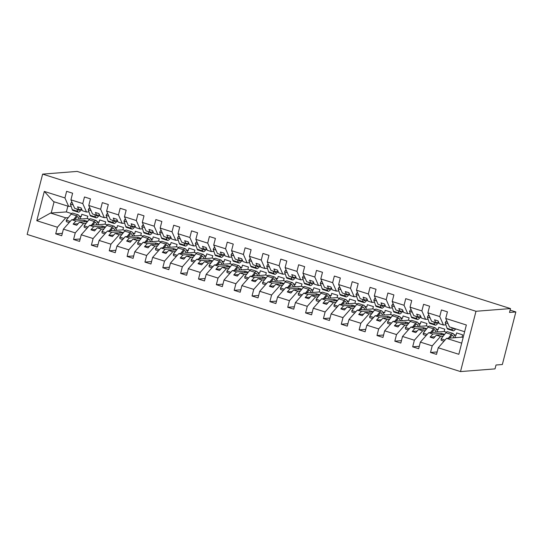 <?xml version="1.0" encoding="UTF-8"?>
<svg xmlns="http://www.w3.org/2000/svg" width="543" height="543" viewBox="0 0 543 543"><rect width="100%" height="100%" fill="white"/><g stroke="black" fill="none" stroke-linecap="round" stroke-linejoin="round"><path stroke-width="0.81" d="M460.505 371.582L495.026 368.88L496.017 365.011L502.35 364.516L515.85 311.947L509.517 312.442L510.508 308.573L77.154 171.418L42.632 174.12L27.15 234.427L460.505 371.582L475.987 311.275L42.632 174.12M458.835 354.294L466.356 324.992L458.835 354.294L438.215 347.764L446.522 338.364L462.039 337.149L462.636 334.827L456.643 332.934L456.045 335.248L454.491 335.37M443.122 336.26L440.529 336.463L436.389 335.153L444.507 334.522M437.135 351.959L430.518 352.475L432.214 345.864L440.529 336.463M438.215 347.764L436.518 354.375L430.518 352.475M432.214 345.864L420.363 342.117L428.678 332.716L444.194 331.501L444.792 329.18L438.792 327.286L438.194 329.601L436.64 329.723M425.278 330.612L422.678 330.816L418.538 329.506L426.655 328.868M419.291 346.312L412.673 346.828L414.37 340.217L422.678 330.816M420.363 342.117L418.667 348.728L412.673 346.828M414.37 340.217L402.519 336.47L410.827 327.069L426.343 325.854L426.941 323.533L420.94 321.632L420.35 323.954L418.789 324.076M407.426 324.965L404.827 325.169L400.686 323.859L408.811 323.221M401.44 340.658L394.822 341.18L396.519 334.569L404.827 325.169M402.519 336.47L400.822 343.074L394.822 341.18M396.519 334.569L384.668 330.816L392.976 321.415L408.499 320.2L409.089 317.886L403.096 315.985L402.499 318.307L400.944 318.429M389.582 319.318L386.983 319.522L382.842 318.212L390.96 317.574M383.596 335.011L376.978 335.533L378.675 328.922L386.983 319.522M384.668 330.816L382.971 337.427L376.978 335.533M378.675 328.922L366.824 325.169L375.132 315.768L390.648 314.553L391.245 312.232L385.245 310.338L384.654 312.653L383.093 312.775M371.731 313.664L369.131 313.868L364.991 312.558L373.109 311.926M365.744 329.363L359.127 329.879L360.824 323.268L369.131 313.868M366.824 325.169L365.127 331.78L359.127 329.879M360.824 323.268L348.973 319.522L357.28 310.121L372.797 308.906L373.394 306.585L367.401 304.684L366.803 307.005L365.249 307.128M353.887 308.017L351.287 308.22L347.147 306.91L355.265 306.272M347.893 323.716L341.275 324.232L342.972 317.621L351.287 308.22M348.973 319.522L347.276 326.133L341.275 324.232M342.972 317.621L331.121 313.874L339.436 304.474L354.952 303.259L355.55 300.937L349.549 299.037L348.952 301.358L347.398 301.48M336.036 302.37L333.436 302.573L329.296 301.263L337.413 300.625M330.049 318.062L323.431 318.585L325.128 311.974L333.436 302.573M331.121 313.874L329.425 320.479L323.431 318.585M325.128 311.974L313.277 308.22L321.585 298.82L337.101 297.605L337.698 295.29L331.705 293.39L331.108 295.711L329.547 295.833M318.184 296.722L315.592 296.926L311.451 295.616L319.569 294.978M312.198 312.415L305.58 312.931L307.277 306.327L315.592 296.926M313.277 308.22L311.58 314.831L305.58 312.931M307.277 306.327L295.426 302.573L303.741 293.172L319.257 291.958L319.847 289.636L313.854 287.742L313.257 290.057L311.702 290.179M300.34 291.068L297.74 291.272L293.6 289.962L301.718 289.331M294.354 306.768L287.736 307.284L289.433 300.673L297.74 291.272M295.426 302.573L293.729 309.184L287.736 307.284M289.433 300.673L277.582 296.926L285.889 287.525L301.406 286.31L302.003 283.989L296.003 282.089L295.412 284.41L293.851 284.532M282.489 285.421L279.889 285.625L275.749 284.315L283.874 283.677M276.502 301.121L269.885 301.636L271.581 295.025L279.889 285.625M277.582 296.926L275.885 303.537L269.885 301.636M271.581 295.025L259.73 291.272L268.038 281.871L283.561 280.663L284.152 278.342L278.159 276.441L277.561 278.763L276.007 278.885M264.645 279.774L262.045 279.978L257.905 278.668L266.022 278.03M258.651 295.467L252.033 295.989L253.737 289.378L262.045 279.978M259.73 291.272L258.034 297.883L252.033 295.989M253.737 289.378L241.879 285.625L250.194 276.224L265.71 275.009L266.308 272.695L260.307 270.794L259.71 273.115L258.156 273.238M246.793 274.127L244.194 274.33L240.054 273.02L248.171 272.382M240.807 289.819L234.189 290.335L235.886 283.731L244.194 274.33M241.879 285.625L240.182 292.236L234.189 290.335M235.886 283.731L224.035 279.978L232.343 270.577L247.859 269.362L248.456 267.041L242.463 265.147L241.866 267.461L240.311 267.584M228.942 268.473L226.35 268.676L222.209 267.366L230.327 266.735M222.956 284.172L216.338 284.688L218.035 278.077L226.35 268.676M224.035 279.978L222.338 286.589L216.338 284.688M218.035 278.077L206.184 274.33L214.499 264.93L230.015 263.715L230.612 261.393L224.612 259.493L224.015 261.814L222.46 261.936M211.098 262.826L208.498 263.029L204.358 261.719L212.476 261.081M205.111 278.525L198.494 279.041L200.191 272.43L208.498 263.029M206.184 274.33L204.487 280.941L198.494 279.041M200.191 272.43L188.34 268.676L196.647 259.276L212.164 258.061L212.761 255.746L206.761 253.846L206.17 256.167L204.609 256.289M193.247 257.178L190.647 257.382L186.507 256.072L194.632 255.434M187.26 272.871L180.643 273.394L182.339 266.783L190.647 257.382M188.34 268.676L186.643 275.287L180.643 273.394M182.339 266.783L170.488 263.029L178.796 253.629L194.319 252.414L194.91 250.099L188.916 248.199L188.319 250.52L186.765 250.642M175.403 251.531L172.803 251.735L168.663 250.418L176.78 249.787M169.416 267.224L162.798 267.74L164.495 261.135L172.803 251.735M170.488 263.029L168.792 269.64L162.798 267.74M164.495 261.135L152.644 257.382L160.952 247.981L176.468 246.766L177.066 244.445L171.065 242.551L170.475 244.866L168.914 244.988M157.551 245.877L154.952 246.081L150.811 244.771L158.929 244.14M151.565 261.577L144.947 262.093L146.644 255.481L154.952 246.081M152.644 257.382L150.947 263.993L144.947 262.093M146.644 255.481L134.793 251.735L143.101 242.334L158.617 241.119L159.214 238.798L153.221 236.897L152.624 239.219L151.069 239.341M139.707 240.23L137.107 240.434L132.967 239.124L141.085 238.486M133.714 255.929L127.096 256.445L128.793 249.834L137.107 240.434M134.793 251.735L133.096 258.346L127.096 256.445M128.793 249.834L116.942 246.081L125.257 236.68L140.773 235.465L141.37 233.151L135.37 231.25L134.773 233.571L133.218 233.694M121.856 234.583L119.256 234.786L115.116 233.476L123.234 232.838M115.869 250.275L109.252 250.798L110.948 244.187L119.256 234.786M116.942 246.081L115.245 252.692L109.252 250.798M110.948 244.187L99.097 240.434L107.405 231.033L122.922 229.818L123.519 227.497L117.526 225.603L116.928 227.924L115.367 228.046M104.005 228.936L101.412 229.139L97.265 227.822L105.39 227.191M98.018 244.628L91.4 245.144L93.097 238.533L101.412 229.139M99.097 240.434L97.401 247.045L91.4 245.144M93.097 238.533L81.246 234.786L89.561 225.386L105.077 224.171L105.668 221.849L99.674 219.956L99.077 222.27L97.523 222.392M86.161 223.282L83.561 223.485L79.421 222.175L87.538 221.544M80.174 238.981L73.556 239.497L75.253 232.886L83.561 223.485M81.246 234.786L79.549 241.397L73.556 239.497M464.598 331.712L449.461 326.92L445.735 318.463L447.432 311.852L441.439 309.958L439.742 316.562L427.891 312.816L431.61 321.273L435.757 322.583L438.724 322.352M445.932 324.829L443.461 325.026L439.742 316.562M427.891 312.816L429.588 306.204L423.588 304.304L421.891 310.915L410.04 307.168L413.766 315.626L417.906 316.936L420.873 316.705M428.081 319.182L425.617 319.372L421.891 310.915M410.04 307.168L411.737 300.557L405.743 298.657L404.046 305.268L392.195 301.514L395.915 309.978L400.055 311.288L403.028 311.051M410.236 313.535L407.766 313.725L404.046 305.268M392.195 301.514L393.892 294.903L387.892 293.01L386.195 299.621L374.344 295.867L378.071 304.324L382.211 305.634L385.177 305.404M392.385 307.881L389.922 308.078L386.195 299.621M374.344 295.867L376.041 289.256L370.048 287.362L368.344 293.967L356.493 290.22L360.219 298.677L364.36 299.987L367.333 299.756M374.541 302.234L372.07 302.431L368.344 293.967M356.493 290.22L358.19 283.609L352.197 281.708L350.5 288.319L338.649 284.573L342.375 293.03L346.515 294.34L349.482 294.109M356.69 296.587L354.226 296.777L350.5 288.319M338.649 284.573L340.346 277.962L334.345 276.061L332.649 282.672L320.798 278.919L324.524 287.376L328.664 288.693L331.637 288.455M338.839 290.939L336.375 291.129L332.649 282.672M320.798 278.919L322.494 272.308L316.501 270.414L314.804 277.025L302.953 273.272L306.673 281.729L310.813 283.039L313.786 282.808M320.994 285.285L318.524 285.482L314.804 277.025M302.953 273.272L304.65 266.661L298.65 264.767L296.953 271.371L285.102 267.624L288.828 276.082L292.969 277.392L295.935 277.161M303.143 279.638L300.679 279.835L296.953 271.371M285.102 267.624L286.799 261.013L280.806 259.113L279.109 265.724L267.251 261.977L270.977 270.434L275.118 271.744L278.091 271.514M285.299 273.991L282.828 274.181L279.109 265.724M267.251 261.977L268.955 255.366L262.955 253.466L261.258 260.077L249.407 256.323L253.133 264.78L257.273 266.097L260.24 265.86M267.448 268.344L264.984 268.534L261.258 260.077M249.407 256.323L251.104 249.712L245.103 247.818L243.407 254.429L231.556 250.676L235.282 259.133L239.422 260.443L242.395 260.212M249.604 262.69L247.133 262.887L243.407 254.429M231.556 250.676L233.252 244.065L227.259 242.164L225.562 248.775L213.711 245.029L217.431 253.486L221.578 254.796L224.544 254.565M231.752 257.043L229.282 257.239L225.562 248.775M213.711 245.029L215.408 238.418L209.408 236.517L207.711 243.128L195.86 239.375L199.586 247.839L203.727 249.149L206.693 248.918M213.901 251.395L211.437 251.585L207.711 243.128M195.86 239.375L197.557 232.771L191.564 230.87L189.867 237.481L178.016 233.728L181.735 242.185L185.876 243.495L188.849 243.264M196.057 245.748L193.586 245.938L189.867 237.481M178.016 233.728L179.713 227.117L173.712 225.223L172.016 231.834L160.165 228.08L163.891 236.538L168.031 237.848L170.997 237.617M178.206 240.094L175.742 240.291L172.016 231.834M160.165 228.08L161.862 221.469L155.861 219.569L154.164 226.18L142.314 222.433L146.04 230.89L150.18 232.2L153.153 231.97M160.361 234.447L157.891 234.644L154.164 226.18M142.314 222.433L144.01 215.822L138.017 213.922L136.32 220.533L124.469 216.779L128.196 225.243L132.336 226.553L135.302 226.316M142.51 228.8L140.046 228.99L136.32 220.533M124.469 216.779L126.166 210.175L120.166 208.274L118.469 214.885L106.618 211.132L110.344 219.589L114.485 220.899L117.458 220.668M124.659 223.153L122.195 223.343L118.469 214.885M106.618 211.132L108.315 204.521L102.322 202.627L100.625 209.238L88.774 205.485L92.493 213.942L96.634 215.252L99.607 215.021M106.815 217.499L104.344 217.695L100.625 209.238M88.774 205.485L90.471 198.874L84.47 196.973L82.774 203.584L70.923 199.838L72.619 193.227L66.626 191.326L64.929 197.937L44.309 191.414L53.513 201.602L68.649 206.394L64.929 197.937M88.964 211.851L86.5 212.041L82.774 203.584M75.253 232.886L63.402 229.139L71.71 219.739L87.226 218.524L87.823 216.202L81.823 214.302L81.233 216.623L79.672 216.745M68.309 217.634L65.71 217.838L50.574 213.046L36.781 220.716L44.309 191.414M62.323 233.334L55.705 233.85L57.402 227.239L65.71 217.838M63.402 229.139L61.705 235.743L55.705 233.85M68.649 206.394L71.119 206.204M515.85 311.947L510.108 310.128M466.356 324.992L445.735 318.463M57.402 227.239L36.781 220.716M444.615 334.386L441.364 333.354L432.819 334.026L428.678 332.716M444.194 331.501L446.414 332.201M453.982 334.597L456.045 335.248M443.461 325.026L439.321 323.716L438.099 320.933L434.529 319.8L435.757 322.583M432.819 334.026L430.083 337.122L433.653 338.248L436.389 335.153M426.764 328.732L423.52 327.707L414.967 328.379L410.827 327.069M426.343 325.854L428.563 326.553M436.138 328.949L438.194 329.601M425.617 319.372L421.477 318.062L420.248 315.279L416.678 314.153L417.906 316.936M414.967 328.379L412.232 331.468L415.802 332.601L418.538 329.506M408.913 323.085L405.669 322.06L397.123 322.725L392.976 321.415M408.499 320.2L410.718 320.906M418.286 323.302L420.35 323.954M407.766 313.725L403.625 312.415L402.404 309.632L398.834 308.505L400.055 311.288M397.123 322.725L394.388 325.82L397.958 326.954L400.686 323.859M391.069 317.438L387.824 316.413L379.272 317.078L375.132 315.768M390.648 314.553L392.867 315.259M400.442 317.655L402.499 318.307M389.922 308.078L385.781 306.768L384.553 303.985L380.982 302.851L382.211 305.634M379.272 317.078L376.537 320.173L380.107 321.3L382.842 318.212M373.217 311.791L369.973 310.759L361.421 311.431L357.28 310.121M372.797 308.906L375.016 309.605M382.591 312.001L384.654 312.653M372.07 302.431L367.93 301.121L366.708 298.338L363.138 297.204L364.36 299.987M361.421 311.431L358.692 314.526L362.256 315.653L364.991 312.558M355.373 306.137L352.122 305.112L343.576 305.784L339.436 304.474M354.952 303.259L357.172 303.958M364.74 306.354L366.803 307.005M354.226 296.777L350.086 295.467L348.857 292.684L345.287 291.557L346.515 294.34M343.576 305.784L340.841 308.872L344.411 310.005L347.147 306.91M337.522 300.489L334.278 299.464L325.725 300.13L321.585 298.82M337.101 297.605L339.321 298.311M346.896 300.707L348.952 301.358M336.375 291.129L332.235 289.819L331.006 287.037L327.436 285.91L328.664 288.693M325.725 300.13L322.99 303.225L326.56 304.351L329.296 301.263M319.678 294.842L316.426 293.811L307.881 294.482L303.741 293.172M319.257 291.958L321.476 292.663M329.044 295.059L331.108 295.711M318.524 285.482L314.383 284.172L313.162 281.389L309.591 280.256L310.813 283.039M307.881 294.482L305.146 297.578L308.716 298.704L311.451 295.616M301.827 289.195L298.582 288.163L290.03 288.835L285.889 287.525M301.406 286.31L303.625 287.009M311.2 289.405L313.257 290.057M300.679 279.835L296.539 278.525L295.311 275.742L291.74 274.609L292.969 277.392M290.03 288.835L287.295 291.93L290.865 293.057L293.6 289.962M283.975 283.541L280.731 282.516L272.179 283.188L268.038 281.871M283.561 280.663L285.781 281.362M293.349 283.758L295.412 284.41M282.828 274.181L278.688 272.871L277.466 270.088L273.896 268.961L275.118 271.744M272.179 283.188L269.45 286.276L273.02 287.41L275.749 284.315M266.131 277.894L262.887 276.869L254.334 277.534L250.194 276.224M265.71 275.009L267.93 275.715M275.498 278.111L277.561 278.763M264.984 268.534L260.844 267.224L259.615 264.441L256.045 263.314L257.273 266.097M254.334 277.534L251.599 280.629L255.169 281.756L257.905 278.668M248.28 272.247L245.036 271.215L236.483 271.887L232.343 270.577M247.859 269.362L250.079 270.068M257.654 272.464L259.71 273.115M247.133 262.887L242.992 261.577L241.764 258.794L238.201 257.66L239.422 260.443M236.483 271.887L233.748 274.982L237.318 276.109L240.054 273.02M230.436 266.599L227.184 265.568L218.639 266.24L214.499 264.93M230.015 263.715L232.234 264.414M239.802 266.81L241.866 267.461M229.282 257.239L225.141 255.923L223.92 253.14L220.349 252.013L221.578 254.796M218.639 266.24L215.904 269.328L219.474 270.462L222.209 267.366M212.584 260.945L209.34 259.921L200.788 260.592L196.647 259.276M212.164 258.061L214.383 258.767M221.958 261.163L224.015 261.814M211.437 251.585L207.297 250.275L206.069 247.493L202.498 246.366L203.727 249.149M200.788 260.592L198.052 263.681L201.623 264.814L204.358 261.719M194.733 255.298L191.489 254.273L182.943 254.939L178.796 253.629M194.319 252.414L196.539 253.119M204.107 255.515L206.17 256.167M193.586 245.938L189.446 244.628L188.224 241.845L184.654 240.712L185.876 243.495M182.943 254.939L180.208 258.034L183.778 259.16L186.507 256.072M176.889 249.651L173.645 248.619L165.092 249.291L160.952 247.981M176.468 246.766L178.688 247.465M186.263 249.868L188.319 250.52M175.742 240.291L171.602 238.981L170.373 236.198L166.803 235.065L168.031 237.848M165.092 249.291L162.357 252.386L165.927 253.513L168.663 250.418M159.038 244.004L155.793 242.972L147.241 243.644L143.101 242.334M158.617 241.119L160.837 241.818M168.411 244.214L170.475 244.866M157.891 234.644L153.75 233.327L152.529 230.544L148.958 229.417L150.18 232.2M147.241 243.644L144.513 246.732L148.076 247.866L150.811 244.771M141.194 238.35L137.942 237.325L129.397 237.99L125.257 236.68M140.773 235.465L142.992 236.171M150.56 238.567L152.624 239.219M140.046 228.99L135.906 227.68L134.678 224.897L131.107 223.77L132.336 226.553M129.397 237.99L126.662 241.085L130.232 242.219L132.967 239.124M123.342 232.703L120.098 231.678L111.546 232.343L107.405 231.033M122.922 229.818L125.141 230.524M132.716 232.92L134.773 233.571M122.195 223.343L118.055 222.033L116.826 219.25L113.256 218.116L114.485 220.899M111.546 232.343L108.81 235.438L112.381 236.565L115.116 233.476M105.498 227.055L102.247 226.024L93.701 226.696L89.561 225.386M105.077 224.171L107.297 224.87M114.865 227.266L116.928 227.924M104.344 217.695L100.204 216.386L98.982 213.603L95.412 212.469L96.634 215.252M93.701 226.696L90.966 229.791L94.536 230.918L97.265 227.822M87.647 221.401L84.403 220.377L75.85 221.049L71.71 219.739M87.226 218.524L89.446 219.223M97.021 221.619L99.077 222.27M86.5 212.041L82.36 210.732L81.131 207.949L77.561 206.822L78.789 209.605L74.649 208.295L70.923 199.838M81.755 209.374L78.789 209.605M75.85 221.049L73.115 224.137L76.685 225.27L79.421 222.175M67.861 206.15L66.382 211.926L71.601 213.575M79.169 215.971L81.233 216.623M66.382 211.926L50.574 213.046M462.039 337.149L463.118 337.488M461.665 343.156L446.522 338.364M475.987 311.275L510.508 308.573M54.09 201.786L51.178 213.114M84.403 220.377L84.029 221.815M78.022 223.757L73.115 224.137M102.247 226.024L101.88 227.463M95.873 229.404L90.966 229.791M120.098 231.678L119.731 233.117M113.718 235.051L108.81 235.438M137.942 237.325L137.576 238.764M131.569 240.705L126.662 241.085M155.793 242.972L155.427 244.411M149.42 246.352L144.513 246.732M173.645 248.619L173.271 250.058M167.264 252L162.357 252.386M191.489 254.273L191.122 255.712M185.115 257.647L180.208 258.034M209.34 259.921L208.967 261.359M202.96 263.301L198.052 263.681M227.184 265.568L226.818 267.007M220.811 268.948L215.904 269.328M245.036 271.215L244.669 272.654M238.662 274.595L233.748 274.982M262.887 276.869L262.513 278.308M256.506 280.242L251.599 280.629M280.731 282.516L280.364 283.955M274.358 285.896L269.45 286.276M298.582 288.163L298.209 289.602M292.202 291.543L287.295 291.93M316.426 293.811L316.06 295.249M310.053 297.191L305.146 297.578M334.278 299.464L333.911 300.903M327.897 302.838L322.99 303.225M352.122 305.112L351.755 306.551M345.748 308.492L340.841 308.872M369.973 310.759L369.607 312.198M363.6 314.139L358.692 314.526M387.824 316.413L387.451 317.845M381.444 319.786L376.537 320.173M405.669 322.06L405.302 323.499M399.295 325.433L394.388 325.82M423.52 327.707L423.146 329.146M417.139 331.087L412.232 331.468M441.364 333.354L440.997 334.793M434.991 336.735L430.083 337.122M81.823 209.53L79.604 211.641A5.158 1.907 -72.4 0 1 78.328 212.157A5.158 1.907 -72.4 0 1 77.669 211.349L76.902 209.007M78.328 212.157L72.905 210.44A5.158 1.907 -72.4 0 1 72.246 209.632L70.42 204.08L73.176 204.955M70.42 204.08L71.255 202.539L72.253 202.858M78.389 209.476L78.497 209.808A3.224 1.188 107.6 0 0 78.911 210.311A3.224 1.188 107.6 0 0 79.712 209.992L80.235 209.489M81.138 218.999L78.687 215.225A5.158 1.907 107.6 0 0 78.226 214.852A5.158 1.907 107.6 0 0 76.515 215.836L73.549 219.589M78.226 214.852L72.796 213.134A5.158 1.907 107.6 0 0 71.092 214.118L66.287 220.193L66.341 221.666L69.205 222.569M70.21 221.435L66.287 220.193M74.853 219.487L76.577 217.309A3.224 1.188 -72.4 0 1 77.642 216.691A3.224 1.188 -72.4 0 1 77.927 216.929L79.366 219.134M99.674 215.177L97.455 217.295A5.158 1.907 -72.4 0 1 96.179 217.804A5.158 1.907 -72.4 0 1 95.52 217.003L94.747 214.655M96.179 217.804L90.749 216.087A5.158 1.907 -72.4 0 1 90.09 215.286L88.271 209.734L91.027 210.603M88.271 209.734L89.1 208.193L90.104 208.505M96.24 215.13L96.349 215.462A3.224 1.188 107.6 0 0 96.763 215.965A3.224 1.188 107.6 0 0 97.557 215.639L98.086 215.137M117.526 220.825L115.299 222.942A5.158 1.907 -72.4 0 1 114.023 223.458A5.158 1.907 -72.4 0 1 113.365 222.65L112.598 220.302M114.023 223.458L108.6 221.741A5.158 1.907 -72.4 0 1 107.942 220.933L106.116 215.381L108.871 216.25M106.116 215.381L106.951 213.84L107.948 214.159M114.091 220.777L114.2 221.11A3.224 1.188 107.6 0 0 114.607 221.612A3.224 1.188 107.6 0 0 115.408 221.293L115.93 220.791M135.37 226.472L133.15 228.589A5.158 1.907 -72.4 0 1 131.874 229.105A5.158 1.907 -72.4 0 1 131.216 228.298L130.442 225.956M131.874 229.105L126.444 227.388A5.158 1.907 -72.4 0 1 125.786 226.58L123.967 221.028L126.723 221.904M123.967 221.028L124.795 219.487L125.8 219.806M131.935 226.424L132.044 226.757A3.224 1.188 107.6 0 0 132.458 227.259A3.224 1.188 107.6 0 0 133.252 226.94L133.782 226.438M153.221 232.126L150.995 234.237A5.158 1.907 -72.4 0 1 149.719 234.752A5.158 1.907 -72.4 0 1 149.06 233.945L148.293 231.603M149.719 234.752L144.295 233.035A5.158 1.907 -72.4 0 1 143.637 232.228L141.818 226.675L144.574 227.551M141.818 226.675L142.646 225.135L143.651 225.454M149.787 232.071L149.895 232.404A3.224 1.188 107.6 0 0 150.302 232.913A3.224 1.188 107.6 0 0 151.103 232.587L151.633 232.085M98.989 224.646L96.532 220.879A5.158 1.907 107.6 0 0 96.07 220.499A5.158 1.907 107.6 0 0 94.367 221.49L91.394 225.243M96.07 220.499L90.647 218.781A5.158 1.907 107.6 0 0 88.943 219.772L84.131 225.84L84.192 227.313L87.05 228.223M88.054 227.083L84.131 225.84M92.697 225.141L94.421 222.963A3.224 1.188 -72.4 0 1 95.487 222.338A3.224 1.188 -72.4 0 1 95.778 222.576L97.217 224.788M116.84 230.293L114.383 226.526A5.158 1.907 107.6 0 0 113.921 226.146A5.158 1.907 107.6 0 0 112.218 227.137L109.245 230.89M113.921 226.146L108.498 224.429A5.158 1.907 107.6 0 0 106.788 225.42L101.982 231.488L102.036 232.961L104.901 233.87M105.905 232.73L101.982 231.488M110.548 230.789L112.272 228.61A3.224 1.188 -72.4 0 1 113.338 227.992A3.224 1.188 -72.4 0 1 113.623 228.23L115.062 230.436M134.684 235.947L132.227 232.173A5.158 1.907 107.6 0 0 131.773 231.793A5.158 1.907 107.6 0 0 130.062 232.784L127.089 236.538M131.773 231.793L126.343 230.076A5.158 1.907 107.6 0 0 124.639 231.067L119.833 237.142L119.888 238.615L122.745 239.517M123.756 238.384L119.833 237.142M128.392 236.436L130.116 234.257A3.224 1.188 -72.4 0 1 131.189 233.639A3.224 1.188 -72.4 0 1 131.474 233.877L132.913 236.083M152.535 241.594L150.078 237.82A5.158 1.907 107.6 0 0 149.617 237.447A5.158 1.907 107.6 0 0 147.913 238.438L144.94 242.185M149.617 237.447L144.194 235.73A5.158 1.907 107.6 0 0 142.483 236.721L137.678 242.789L137.732 244.262L140.596 245.164M141.601 244.031L137.678 242.789M146.243 242.083L147.968 239.904A3.224 1.188 -72.4 0 1 149.033 239.287A3.224 1.188 -72.4 0 1 149.325 239.524L150.757 241.73M171.065 237.773L168.846 239.891A5.158 1.907 -72.4 0 1 167.57 240.4A5.158 1.907 -72.4 0 1 166.911 239.599L166.144 237.25M167.57 240.4L162.147 238.682A5.158 1.907 -72.4 0 1 161.488 237.882L159.662 232.329L162.418 233.198M159.662 232.329L160.49 230.789L161.495 231.101M167.631 237.725L167.739 238.058A3.224 1.188 107.6 0 0 168.154 238.56A3.224 1.188 107.6 0 0 168.954 238.234L169.477 237.739M170.38 247.241L167.93 243.474A5.158 1.907 107.6 0 0 167.468 243.094A5.158 1.907 107.6 0 0 165.758 244.085L162.791 247.839M167.468 243.094L162.038 241.377A5.158 1.907 107.6 0 0 160.334 242.368L155.529 248.436L155.583 249.909L158.447 250.818M159.452 249.678L155.529 248.436M164.088 247.737L165.819 245.558A3.224 1.188 -72.4 0 1 166.884 244.934A3.224 1.188 -72.4 0 1 167.169 245.171L168.608 247.384M188.916 243.42L186.697 245.538A5.158 1.907 -72.4 0 1 185.421 246.054A5.158 1.907 -72.4 0 1 184.763 245.246L183.989 242.897M185.421 246.054L179.991 244.336A5.158 1.907 -72.4 0 1 179.333 243.529L177.513 237.977L180.269 238.852M177.513 237.977L178.342 236.436L179.346 236.755M185.482 243.373L185.591 243.705A3.224 1.188 107.6 0 0 186.005 244.207A3.224 1.188 107.6 0 0 186.799 243.888L187.328 243.386M188.231 252.889L185.774 249.122A5.158 1.907 107.6 0 0 185.312 248.742A5.158 1.907 107.6 0 0 183.609 249.732L180.636 253.486M185.312 248.742L179.889 247.024A5.158 1.907 107.6 0 0 178.185 248.015L173.373 254.083L173.434 255.556L176.292 256.466M177.296 255.325L173.373 254.083M181.939 253.384L183.663 251.205A3.224 1.188 -72.4 0 1 184.729 250.588A3.224 1.188 -72.4 0 1 185.02 250.825L186.459 253.031M206.768 249.067L204.541 251.185A5.158 1.907 -72.4 0 1 203.265 251.701A5.158 1.907 -72.4 0 1 202.607 250.893L201.84 248.551M203.265 251.701L197.842 249.984A5.158 1.907 -72.4 0 1 197.184 249.176L195.358 243.624L198.114 244.499M195.358 243.624L196.193 242.083L197.19 242.402M203.333 249.02L203.442 249.352A3.224 1.188 107.6 0 0 203.849 249.855A3.224 1.188 107.6 0 0 204.65 249.536L205.173 249.033M206.075 258.543L203.625 254.769A5.158 1.907 107.6 0 0 203.163 254.389A5.158 1.907 107.6 0 0 201.453 255.38L198.487 259.133M203.163 254.389L197.74 252.671A5.158 1.907 107.6 0 0 196.03 253.662L191.224 259.737L191.279 261.21L194.143 262.113M195.147 260.979L191.224 259.737M199.79 259.031L201.514 256.853A3.224 1.188 -72.4 0 1 202.58 256.235A3.224 1.188 -72.4 0 1 202.865 256.472L204.304 258.678M224.612 254.721L222.392 256.832A5.158 1.907 -72.4 0 1 221.116 257.348A5.158 1.907 -72.4 0 1 220.458 256.547L219.684 254.199M221.116 257.348L215.686 255.631A5.158 1.907 -72.4 0 1 215.028 254.83L213.209 249.278L215.965 250.147M213.209 249.278L214.037 247.73L215.042 248.049M221.177 254.674L221.286 255A3.224 1.188 107.6 0 0 221.7 255.509A3.224 1.188 107.6 0 0 222.494 255.183L223.024 254.681M223.926 264.19L221.469 260.416A5.158 1.907 107.6 0 0 221.015 260.043A5.158 1.907 107.6 0 0 219.304 261.034L216.331 264.787M221.015 260.043L215.585 258.325A5.158 1.907 107.6 0 0 213.881 259.316L209.069 265.384L209.13 266.857L211.987 267.76M212.992 266.627L209.069 265.384M217.634 264.679L219.358 262.5A3.224 1.188 -72.4 0 1 220.431 261.882A3.224 1.188 -72.4 0 1 220.716 262.12L222.155 264.326M242.463 260.368L240.237 262.486A5.158 1.907 -72.4 0 1 238.961 262.995A5.158 1.907 -72.4 0 1 238.302 262.194L237.535 259.846M238.961 262.995L233.538 261.278A5.158 1.907 -72.4 0 1 232.879 260.477L231.053 254.925L233.809 255.794M231.053 254.925L231.888 253.384L232.886 253.696M239.029 260.321L239.137 260.654A3.224 1.188 107.6 0 0 239.544 261.156A3.224 1.188 107.6 0 0 240.345 260.83L240.868 260.335M241.778 269.837L239.32 266.07A5.158 1.907 107.6 0 0 238.859 265.69A5.158 1.907 107.6 0 0 237.155 266.681L234.182 270.434M238.859 265.69L233.436 263.973A5.158 1.907 107.6 0 0 231.725 264.964L226.92 271.032L226.974 272.505L229.838 273.414M230.843 272.274L226.92 271.032M235.486 270.333L237.21 268.154A3.224 1.188 -72.4 0 1 238.275 267.536A3.224 1.188 -72.4 0 1 238.56 267.767L239.999 269.98M260.307 266.016L258.088 268.133A5.158 1.907 -72.4 0 1 256.812 268.649A5.158 1.907 -72.4 0 1 256.153 267.842L255.386 265.5M256.812 268.649L251.389 266.932A5.158 1.907 -72.4 0 1 250.73 266.124L248.904 260.572L251.66 261.448M248.904 260.572L249.732 259.031L250.737 259.35M256.873 265.968L256.982 266.301A3.224 1.188 107.6 0 0 257.396 266.803A3.224 1.188 107.6 0 0 258.19 266.484L258.719 265.982M259.622 275.484L257.165 271.717A5.158 1.907 107.6 0 0 256.71 271.337A5.158 1.907 107.6 0 0 255 272.328L252.027 276.082M256.71 271.337L251.28 269.62A5.158 1.907 107.6 0 0 249.576 270.611L244.771 276.686L244.825 278.152L247.689 279.061M248.694 277.921L244.771 276.686M253.33 275.98L255.061 273.801A3.224 1.188 -72.4 0 1 256.126 273.183A3.224 1.188 -72.4 0 1 256.411 273.421L257.85 275.627M278.159 271.663L275.939 273.781A5.158 1.907 -72.4 0 1 274.656 274.296A5.158 1.907 -72.4 0 1 274.005 273.489L273.231 271.147M274.656 274.296L269.233 272.579A5.158 1.907 -72.4 0 1 268.575 271.771L266.756 266.219L269.511 267.095M266.756 266.219L267.584 264.679L268.588 264.998M274.724 271.615L274.833 271.948A3.224 1.188 107.6 0 0 275.24 272.45A3.224 1.188 107.6 0 0 276.041 272.131L276.57 271.629M277.473 281.138L275.016 277.364A5.158 1.907 107.6 0 0 274.554 276.984A5.158 1.907 107.6 0 0 272.851 277.975L269.878 281.729M274.554 276.984L269.131 275.267A5.158 1.907 107.6 0 0 267.421 276.258L262.615 282.333L262.676 283.806L265.534 284.708M266.538 283.575L262.615 282.333M271.181 281.627L272.905 279.448A3.224 1.188 -72.4 0 1 273.971 278.83A3.224 1.188 -72.4 0 1 274.263 279.068L275.695 281.274M296.003 277.317L293.783 279.435A5.158 1.907 -72.4 0 1 292.507 279.944A5.158 1.907 -72.4 0 1 291.849 279.143L291.082 276.794M292.507 279.944L287.084 278.226A5.158 1.907 -72.4 0 1 286.426 277.425L284.6 271.873L287.356 272.742M284.6 271.873L285.435 270.326L286.433 270.645M292.568 277.269L292.677 277.595A3.224 1.188 107.6 0 0 293.091 278.104A3.224 1.188 107.6 0 0 293.892 277.778L294.415 277.276M295.317 286.785L292.867 283.012A5.158 1.907 107.6 0 0 292.406 282.638A5.158 1.907 107.6 0 0 290.695 283.629L287.729 287.383M292.406 282.638L286.976 280.921A5.158 1.907 107.6 0 0 285.272 281.912L280.466 287.98L280.521 289.453L283.385 290.356M284.389 289.222L280.466 287.98M289.032 287.281L290.756 285.102A3.224 1.188 -72.4 0 1 291.822 284.478A3.224 1.188 -72.4 0 1 292.107 284.715L293.546 286.921M313.854 282.964L311.634 285.082A5.158 1.907 -72.4 0 1 310.358 285.598A5.158 1.907 -72.4 0 1 309.7 284.79L308.926 282.441M310.358 285.598L304.928 283.88A5.158 1.907 -72.4 0 1 304.27 283.073L302.451 277.521L305.207 278.389M302.451 277.521L303.279 275.98L304.284 276.292M310.42 282.917L310.528 283.249A3.224 1.188 107.6 0 0 310.942 283.751A3.224 1.188 107.6 0 0 311.736 283.432L312.266 282.93M313.168 292.433L310.711 288.666A5.158 1.907 107.6 0 0 310.25 288.285A5.158 1.907 107.6 0 0 308.546 289.276L305.573 293.03M310.25 288.285L304.827 286.568A5.158 1.907 107.6 0 0 303.123 287.559L298.311 293.627L298.372 295.1L301.229 296.01M302.234 294.869L298.311 293.627M306.876 292.928L308.6 290.749A3.224 1.188 -72.4 0 1 309.666 290.132A3.224 1.188 -72.4 0 1 309.958 290.362L311.397 292.575M331.705 288.611L329.479 290.729A5.158 1.907 -72.4 0 1 328.203 291.245A5.158 1.907 -72.4 0 1 327.544 290.437L326.777 288.095M328.203 291.245L322.78 289.528A5.158 1.907 -72.4 0 1 322.121 288.72L320.295 283.168L323.051 284.043M320.295 283.168L321.13 281.627L322.128 281.946M328.271 288.564L328.379 288.896A3.224 1.188 107.6 0 0 328.786 289.399A3.224 1.188 107.6 0 0 329.587 289.08L330.11 288.577M331.02 298.087L328.563 294.313A5.158 1.907 107.6 0 0 328.101 293.933A5.158 1.907 107.6 0 0 326.397 294.924L323.424 298.677M328.101 293.933L322.678 292.215A5.158 1.907 107.6 0 0 320.967 293.206L316.162 299.281L316.216 300.747L319.08 301.657M320.085 300.517L316.162 299.281M324.728 298.575L326.452 296.397A3.224 1.188 -72.4 0 1 327.517 295.779A3.224 1.188 -72.4 0 1 327.802 296.016L329.241 298.222M349.549 294.258L347.33 296.376A5.158 1.907 -72.4 0 1 346.054 296.892A5.158 1.907 -72.4 0 1 345.396 296.084L344.622 293.743M346.054 296.892L340.624 295.175A5.158 1.907 -72.4 0 1 339.966 294.367L338.146 288.815L340.902 289.69M338.146 288.815L338.975 287.274L339.979 287.593M346.115 294.211L346.224 294.544A3.224 1.188 107.6 0 0 346.638 295.046A3.224 1.188 107.6 0 0 347.432 294.727L347.961 294.225M348.864 303.734L346.407 299.96A5.158 1.907 107.6 0 0 345.952 299.58A5.158 1.907 107.6 0 0 344.242 300.571L341.269 304.324M345.952 299.58L340.522 297.863A5.158 1.907 107.6 0 0 338.818 298.854L334.013 304.928L334.067 306.401L336.925 307.304M337.936 306.171L334.013 304.928M342.572 304.223L344.296 302.044A3.224 1.188 -72.4 0 1 345.368 301.426A3.224 1.188 -72.4 0 1 345.653 301.664L347.092 303.87M367.401 299.912L365.174 302.03A5.158 1.907 -72.4 0 1 363.898 302.539A5.158 1.907 -72.4 0 1 363.24 301.738L362.473 299.39M363.898 302.539L358.475 300.822A5.158 1.907 -72.4 0 1 357.817 300.021L355.998 294.469L358.753 295.338M355.998 294.469L356.826 292.921L357.83 293.24M363.966 299.865L364.075 300.191A3.224 1.188 107.6 0 0 364.482 300.7A3.224 1.188 107.6 0 0 365.283 300.374L365.812 299.872M366.715 309.381L364.258 305.607A5.158 1.907 107.6 0 0 363.796 305.234A5.158 1.907 107.6 0 0 362.093 306.225L359.12 309.978M363.796 305.234L358.373 303.517A5.158 1.907 107.6 0 0 356.663 304.508L351.857 310.576L351.912 312.049L354.776 312.951M355.78 311.818L351.857 310.576M360.423 309.877L362.147 307.698A3.224 1.188 -72.4 0 1 363.213 307.073A3.224 1.188 -72.4 0 1 363.505 307.311L364.937 309.517M385.245 305.56L383.025 307.677A5.158 1.907 -72.4 0 1 381.749 308.193A5.158 1.907 -72.4 0 1 381.091 307.386L380.324 305.037M381.749 308.193L376.326 306.476A5.158 1.907 -72.4 0 1 375.668 305.668L373.842 300.116L376.598 300.985M373.842 300.116L374.67 298.575L375.675 298.888M381.81 305.512L381.919 305.845A3.224 1.188 107.6 0 0 382.333 306.347A3.224 1.188 107.6 0 0 383.134 306.028L383.657 305.526M384.559 315.028L382.109 311.261A5.158 1.907 107.6 0 0 381.648 310.881A5.158 1.907 107.6 0 0 379.937 311.872L376.971 315.626M381.648 310.881L376.218 309.164A5.158 1.907 107.6 0 0 374.514 310.155L369.708 316.223L369.763 317.696L372.627 318.605M373.632 317.465L369.708 316.223M378.267 315.524L379.998 313.345A3.224 1.188 -72.4 0 1 381.064 312.727A3.224 1.188 -72.4 0 1 381.349 312.958L382.788 315.171M403.096 311.207L400.877 313.325A5.158 1.907 -72.4 0 1 399.6 313.84A5.158 1.907 -72.4 0 1 398.942 313.033L398.168 310.691M399.6 313.84L394.17 312.123A5.158 1.907 -72.4 0 1 393.512 311.315L391.693 305.763L394.449 306.639M391.693 305.763L392.521 304.223L393.526 304.542M399.662 311.159L399.77 311.492A3.224 1.188 107.6 0 0 400.184 311.994A3.224 1.188 107.6 0 0 400.978 311.675L401.508 311.173M402.411 320.682L399.953 316.908A5.158 1.907 107.6 0 0 399.492 316.528A5.158 1.907 107.6 0 0 397.788 317.519L394.815 321.273M399.492 316.528L394.069 314.811A5.158 1.907 107.6 0 0 392.365 315.802L387.553 321.877L387.614 323.35L390.471 324.252M391.476 323.119L387.553 321.877M396.118 321.171L397.843 318.992A3.224 1.188 -72.4 0 1 398.908 318.374A3.224 1.188 -72.4 0 1 399.2 318.612L400.639 320.818M420.947 316.854L418.721 318.972A5.158 1.907 -72.4 0 1 417.445 319.488A5.158 1.907 -72.4 0 1 416.786 318.68L416.019 316.338M417.445 319.488L412.022 317.77A5.158 1.907 -72.4 0 1 411.363 316.963L409.537 311.411L412.293 312.286M409.537 311.411L410.372 309.87L411.37 310.189M417.513 316.807L417.621 317.139A3.224 1.188 107.6 0 0 418.029 317.641A3.224 1.188 107.6 0 0 418.829 317.322L419.352 316.82M420.255 326.329L417.805 322.556A5.158 1.907 107.6 0 0 417.343 322.175A5.158 1.907 107.6 0 0 415.633 323.166L412.666 326.92M417.343 322.175L411.92 320.458A5.158 1.907 107.6 0 0 410.209 321.449L405.404 327.524L405.458 328.997L408.322 329.9M409.327 328.766L405.404 327.524M413.97 326.818L415.694 324.639A3.224 1.188 -72.4 0 1 416.759 324.022A3.224 1.188 -72.4 0 1 417.044 324.259L418.483 326.465M438.792 322.508L436.572 324.626A5.158 1.907 -72.4 0 1 435.296 325.135A5.158 1.907 -72.4 0 1 434.638 324.334L433.864 321.985M435.296 325.135L429.866 323.418A5.158 1.907 -72.4 0 1 429.208 322.617L427.389 317.064L430.144 317.933M427.389 317.064L428.217 315.524L429.221 315.836M435.357 322.461L435.466 322.793A3.224 1.188 107.6 0 0 435.88 323.295A3.224 1.188 107.6 0 0 436.674 322.97L437.203 322.467M438.106 331.977L435.649 328.203A5.158 1.907 107.6 0 0 435.194 327.829A5.158 1.907 107.6 0 0 433.484 328.82L430.511 332.574M435.194 327.829L429.764 326.112A5.158 1.907 107.6 0 0 428.06 327.103L423.248 333.171L423.309 334.644L426.167 335.547M427.171 334.413L423.248 333.171M431.814 332.472L433.538 330.293A3.224 1.188 -72.4 0 1 434.61 329.669A3.224 1.188 -72.4 0 1 434.895 329.906L436.334 332.119M455.821 328.936L454.416 330.273A5.158 1.907 -72.4 0 1 453.14 330.789A5.158 1.907 -72.4 0 1 452.482 329.981L451.715 327.633M453.14 330.789L447.717 329.072A5.158 1.907 -72.4 0 1 447.059 328.264L445.233 322.712L447.989 323.58M445.233 322.712L446.068 321.171L447.065 321.483M453.208 328.108L453.317 328.44A3.224 1.188 107.6 0 0 453.724 328.943A3.224 1.188 107.6 0 0 454.525 328.624L454.6 328.549M455.957 337.624L453.5 333.857A5.158 1.907 107.6 0 0 453.038 333.477A5.158 1.907 107.6 0 0 451.335 334.468L448.362 338.221M453.038 333.477L447.615 331.759A5.158 1.907 107.6 0 0 445.905 332.75L441.099 338.818L441.154 340.291L444.018 341.201M445.022 340.061L441.099 338.818M449.665 338.119L451.389 335.941A3.224 1.188 -72.4 0 1 452.455 335.323A3.224 1.188 -72.4 0 1 452.74 335.554L454.179 337.766M72.246 209.632L77.669 211.349M78.43 209.584L79.712 209.992M76.515 215.836L71.092 214.118M77.927 216.929L77.269 216.718M90.09 215.286L95.52 217.003M96.274 215.238L97.557 215.639M107.942 220.933L113.365 222.65M114.125 220.886L115.408 221.293M125.786 226.58L131.216 228.298M131.969 226.533L133.252 226.94M143.637 232.228L149.06 233.945M149.82 232.18L151.103 232.587M94.367 221.49L88.943 219.772M95.778 222.576L95.12 222.372M112.218 227.137L106.788 225.42M113.623 228.23L112.964 228.019M130.062 232.784L124.639 231.067M131.474 233.877L130.815 233.666M147.913 238.438L142.483 236.721M149.325 239.524L148.667 239.314M161.488 237.882L166.911 239.599M167.672 237.834L168.954 238.234M165.758 244.085L160.334 242.368M167.169 245.171L166.511 244.968M179.333 243.529L184.763 245.246M185.516 243.481L186.799 243.888M183.609 249.732L178.185 248.015M185.02 250.825L184.362 250.615M197.184 249.176L202.607 250.893M203.367 249.128L204.65 249.536M201.453 255.38L196.03 253.662M202.865 256.472L202.206 256.262M215.028 254.83L220.458 256.547M221.211 254.776L222.494 255.183M219.304 261.034L213.881 259.316M220.716 262.12L220.058 261.909M232.879 260.477L238.302 262.194M239.063 260.43L240.345 260.83M237.155 266.681L231.725 264.964M238.56 267.767L237.902 267.563M250.73 266.124L256.153 267.842M256.907 266.077L258.19 266.484M255 272.328L249.576 270.611M256.411 273.421L255.753 273.21M268.575 271.771L274.005 273.489M274.758 271.724L276.041 272.131M272.851 277.975L267.421 276.258M274.263 279.068L273.604 278.858M286.426 277.425L291.849 279.143M292.609 277.371L293.892 277.778M290.695 283.629L285.272 281.912M292.107 284.715L291.448 284.505M304.27 283.073L309.7 284.79M310.453 283.025L311.736 283.432M308.546 289.276L303.123 287.559M309.958 290.362L309.3 290.159M322.121 288.72L327.544 290.437M328.305 288.672L329.587 289.08M326.397 294.924L320.967 293.206M327.802 296.016L327.144 295.806M339.966 294.367L345.396 296.084M346.149 294.32L347.432 294.727M344.242 300.571L338.818 298.854M345.653 301.664L344.995 301.453M357.817 300.021L363.24 301.738M364 299.967L365.283 300.374M362.093 306.225L356.663 304.508M363.505 307.311L362.846 307.1M375.668 305.668L381.091 307.386M381.851 305.621L383.134 306.028M379.937 311.872L374.514 310.155M381.349 312.958L380.691 312.754M393.512 311.315L398.942 313.033M399.696 311.268L400.978 311.675M397.788 317.519L392.365 315.802M399.2 318.612L398.542 318.402M411.363 316.963L416.786 318.68M417.547 316.915L418.829 317.322M415.633 323.166L410.209 321.449M417.044 324.259L416.386 324.049M429.208 322.617L434.638 324.334M435.391 322.569L436.674 322.97M433.484 328.82L428.06 327.103M434.895 329.906L434.237 329.703M447.059 328.264L452.482 329.981M453.242 328.216L454.525 328.624M451.335 334.468L445.905 332.75M452.74 335.554L452.081 335.35"/></g></svg>
